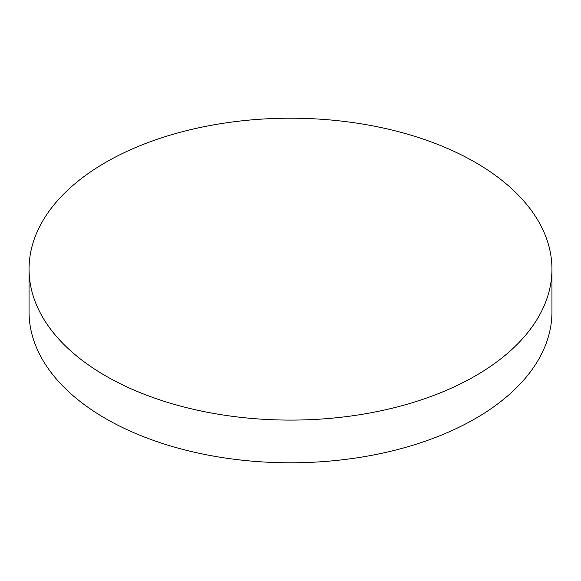 <?xml version="1.0" encoding="UTF-8"?>
<svg xmlns="http://www.w3.org/2000/svg" width="581" height="581" viewBox="0 0 581 581"><rect width="100%" height="100%" fill="white"/><g stroke="black" fill="none" stroke-linecap="round" stroke-linejoin="round"><path stroke-width="0.87" d="M105.626 375.885A261.45 150.944 0 0 0 390.555 408.61A261.45 150.944 0 0 0 551.95 269.156A261.45 150.944 0 0 0 475.374 162.419A261.45 150.944 0 0 0 190.445 129.694A261.45 150.944 0 0 0 29.05 269.156A261.45 150.944 0 0 0 105.626 375.885M29.05 269.156L29.05 311.844A261.45 150.944 0 0 0 105.626 418.581A261.45 150.944 0 0 0 390.555 451.306A261.45 150.944 0 0 0 551.95 311.844L551.95 269.156"/></g></svg>
